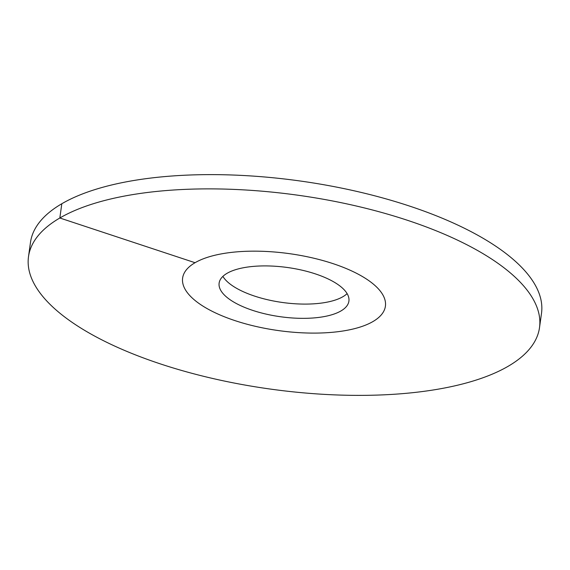 <?xml version="1.0" encoding="UTF-8"?>
<svg xmlns="http://www.w3.org/2000/svg" width="570" height="570" viewBox="0 0 570 570"><rect width="100%" height="100%" fill="white"/><g stroke="black" fill="none" stroke-linecap="round" stroke-linejoin="round"><path stroke-width="0.85" d="M332.958 263.611A102.365 38.853 -172.1 0 0 182.621 278.06A102.365 38.853 -172.1 0 0 235.068 320.646A102.365 38.853 7.9 0 0 385.405 306.197A102.365 38.853 7.9 0 1 372.965 321.544A102.365 38.853 -172.1 0 1 256.165 326.496A102.365 38.853 -172.1 0 1 182.621 278.06A102.365 38.853 -172.1 0 1 195.054 262.713A102.365 38.853 7.9 0 1 311.854 257.761A102.365 38.853 7.9 0 1 385.405 306.197A102.365 38.853 7.9 0 0 332.958 263.611M315.338 273.878A65.514 24.866 7.9 0 1 348.904 301.131A65.514 24.866 7.9 0 1 252.688 310.379A65.514 24.866 -172.1 0 1 219.122 283.126A65.514 24.866 -172.1 0 1 315.338 273.878M222.884 276.379A65.514 24.866 -172.1 0 0 254.662 296.122A65.514 24.866 7.9 0 0 347.116 293.621M195.054 262.713L59.836 217.996A257.961 97.905 -172.1 0 0 28.5 256.671A257.961 97.905 -172.1 0 0 213.843 378.736A257.961 97.905 -172.1 0 0 508.184 366.261A257.961 97.905 7.9 0 0 539.519 327.586A257.961 97.905 7.9 0 0 354.184 205.521A257.961 97.905 7.9 0 0 59.836 217.996L61.817 203.739A257.961 97.905 -172.1 0 0 30.481 242.414L28.5 256.671M61.817 203.739A257.961 97.905 7.9 0 1 356.157 191.263A257.961 97.905 7.9 0 1 541.5 313.329L539.519 327.586"/></g></svg>
